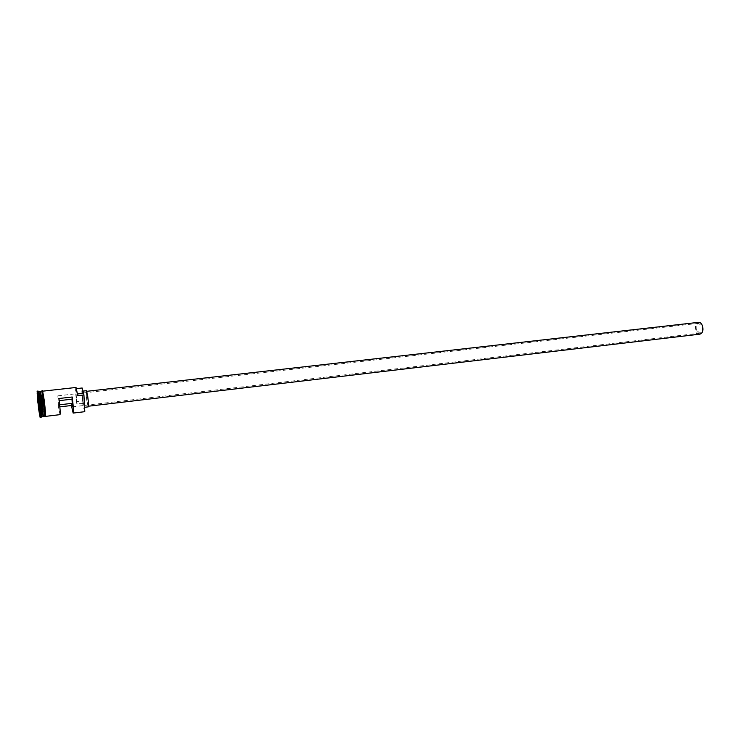 <?xml version="1.0" encoding="UTF-8"?>
<svg xmlns="http://www.w3.org/2000/svg" width="740" height="740" viewBox="0 0 740 740"><rect width="100%" height="100%" fill="white"/><g stroke="black" fill="none" stroke-linecap="round" stroke-linejoin="round"><path stroke-width="0.56" stroke-dasharray="3.7 2.78" d="M84.795 411.421L82.658 403.494L84.61 411.708M696.507 330.225C695.646 326.516 696.359 324.222 698.662 323.334L701.946 326.275C702.815 329.985 702.094 332.288 699.799 333.176L696.507 330.225M59.663 404.789L58.525 404.919L58.432 404.234L57.84 395.835L59.2 400.645M699.92 334.156C698.209 334.203 696.895 333.028 695.961 330.614C694.934 326.174 695.794 323.417 698.56 322.353M87.653 396.224L88.18 406.242L86.978 401.339L86.46 391.34L87.653 396.224M88.245 406.871L86.95 401.552C86.145 395.401 85.951 391.793 86.386 390.72M83.768 396.455C84.573 402.643 84.776 406.269 84.36 407.324L83.093 401.996C82.288 395.845 82.085 392.237 82.501 391.155L83.768 396.455M40.127 391.451L41.486 408.295L43.04 416.675M40.404 392.126L43.151 415.963M38.674 392.32L41.422 416.167M38.055 391.044L39.498 408.739L41.107 417.545M60.014 414.65L58.395 407.028L59.866 406.861M42.513 391.192L43.864 408.018L45.418 416.389L44.095 399.471L42.532 391.192M82.658 403.494L77.099 403.864C75.952 395.021 75.628 389.647 76.127 387.732M41.865 391.266L43.207 408.101L44.77 416.472M58.932 398.518L58.793 400.692M82.889 403.189L82.667 400.914L76.867 401.579L77.099 403.864M78.005 395.493L76.285 388.639C75.785 389.666 75.98 393.976 76.867 401.579M75.887 387.483C75.304 389.138 75.628 394.707 76.858 404.17M82.667 400.914C81.779 393.319 81.603 389.018 82.14 387.991M58.525 404.919L58.395 407.028M41.958 412.939L42.763 415.094L42.115 406.177L39.858 393.171L41.958 412.939L39.923 413.179M40.062 414.955L39.553 406.473L37.352 393.791M42.763 415.094L40.108 415.556M40.524 402.061L38.859 402.246M39.858 393.171L37.176 393.338M40.645 395.132L37.944 395.327M42.115 406.177L39.423 406.519M43.114 416.518L41.616 408.24L40.238 391.599M40.321 391.812L43.142 416.287M44.89 414.613L43.864 408.045C41.847 393.227 42.032 383.857 44.095 399.452M41.801 391.266L43.207 408.119L44.705 416.481M57.84 395.835L698.662 323.334M85.146 407.231L84.36 407.324M40.367 391.987L43.151 416.102M44.816 416.509L43.225 408.156L41.893 391.22M83.167 391.081L82.501 391.155M72.427 406.834L699.799 333.176"/><path stroke-width="1.11" d="M59.866 406.861L71.401 405.511L73.149 413.077L84.61 411.708L83.916 394.827L84.795 411.421M86.737 391.312L698.56 322.353C700.253 322.298 701.566 323.473 702.501 325.868C703.537 330.336 702.676 333.093 699.92 334.156L88.449 406.214M83.167 391.081L86.386 390.72L87.681 396.002C88.495 402.19 88.68 405.807 88.245 406.871L85.146 407.231M41.422 416.167L41.699 416.842L43.04 416.675L41.662 399.748L40.127 391.451L38.794 391.599L38.674 392.32M43.327 416.49L42.069 399.702L40.45 391.571M41.699 416.842L40.321 399.896L38.794 391.599M40.173 417.665L41.107 417.545L41.227 416.389L39.645 399.757L38.434 392.154L38.055 391.044L37.111 391.146L38.573 408.85L40.173 417.665L38.702 399.868L37.111 391.146M73.149 413.077C73.686 411.634 73.371 406.279 72.206 397.001L58.932 398.518C60.079 407.832 60.449 413.216 60.014 414.65L45.436 416.389M83.685 394.966L77.774 395.632L75.887 387.483L42.513 391.192M43.438 416.629L44.77 416.472L43.419 399.545L41.865 391.266L40.534 391.414M59.2 400.645L72.002 399.175L72.427 406.834L71.604 403.402L71.401 405.511M72.206 397.001L72.002 399.175M76.127 387.732L77.774 395.632M37.944 395.327L40.108 415.556L37.86 402.338L37.176 393.338L37.944 395.327M83.916 394.827L83.583 393.31L77.765 393.967M76.451 388.62L82.14 387.991L83.583 393.31M71.604 403.402L59.663 404.789M39.923 413.179L39.442 413.235L40.062 414.955M38.859 402.246L38.008 402.347L39.312 413.364M37.352 393.791L37.86 402.338M40.238 391.599L41.801 399.776L43.114 416.518M41.93 399.757L40.275 391.562L43.151 416.537L41.93 399.757M44.095 399.452C45.556 410.173 46.111 421.042 44.89 414.613M44.705 416.481C45.131 415.593 44.705 409.942 43.419 399.526L41.801 391.266M41.819 415.723L41.227 416.389M41.893 391.22C42.152 389.027 42.874 391.756 44.067 399.406C45.602 410.867 45.852 416.565 44.816 416.509M39.155 392.653L38.434 392.154"/></g></svg>
